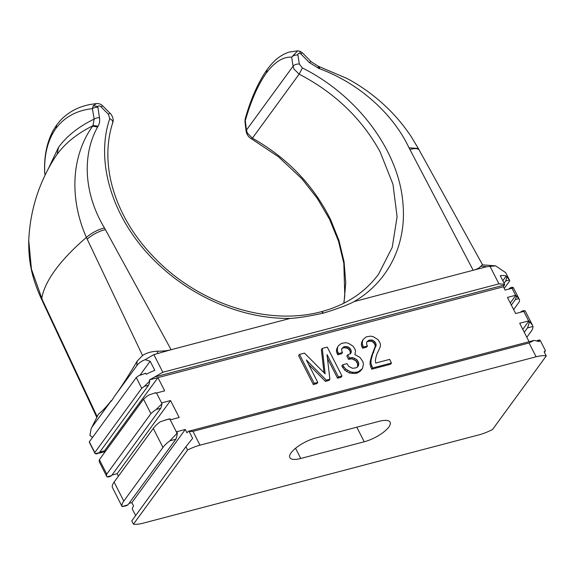 <?xml version="1.0" encoding="UTF-8"?>
<svg xmlns="http://www.w3.org/2000/svg" width="575" height="575" viewBox="0 0 575 575"><rect width="100%" height="100%" fill="white"/><g stroke="black" fill="none" stroke-linecap="round" stroke-linejoin="round"><path stroke-width="0.86" d="M44.785 174.117A4.916 2.25 -7.7 0 1 44.778 174.045L44.778 174.024A4.916 2.25 -7.7 0 1 44.771 173.866C43.887 155.444 47.596 140.3 55.897 128.412L56.695 124.926L53.087 130.604C46.647 142.873 43.858 157.14 44.721 173.406M100.948 106.785L102.717 105.886L110.17 113.361A4.916 0.791 -44.9 0 0 108.395 114.245L100.948 106.785C99.64 105.671 98.598 105.577 97.8 106.504L93.215 105.786L96.557 103.558C99.094 103.45 101.15 104.226 102.717 105.886M142.557 355.53C146.575 352.856 151.599 351.411 157.636 351.21C163.099 351.167 167.591 350.664 171.12 349.708L153.848 354.61L145.188 359.684C141.493 361.071 138.704 363.077 136.814 365.7L114.626 396.089C121.354 386.846 128.85 375.209 137.116 361.186L142.557 355.53L87.206 239.178A17.767 6.591 -27 0 1 105.376 229.597L171.12 349.708L290.21 318.392C245.899 319.218 196.779 299.604 161.165 266.915C115.115 225.838 93.984 164.867 109.767 118.622C112.384 120.01 113.289 121.548 112.47 123.237M290.21 318.392C297.404 318.112 308.567 316.329 323.703 313.052L321.281 311.729C270.092 325.414 206.756 306.108 162.991 266.067C138.043 243.132 121.318 217.257 112.822 188.435C109.48 176.733 107.827 165.226 107.87 153.906C107.927 142.959 109.545 132.559 112.736 122.712L112.729 122.748M41.86 299.985C30.82 275.856 28.527 259.763 28.75 240.443L31.445 269.229L42.557 300.337A17.767 5.613 155.3 0 0 42.665 301.702L41.738 298.605A186.767 65.313 -25.2 0 1 55.25 269.998A186.767 65.313 -25.2 0 1 86.394 237.446L87.206 239.178M42.557 300.337L97.089 416.501M91.375 428.159L98.555 414L91.188 428.533L89.908 435.397L92.575 437.381M114.626 396.089L111.378 401.127L111.169 400.682C106.059 407.251 101.847 411.693 98.555 414M97.8 106.504L99.475 117.767C99.993 120.93 99.511 123.754 98.03 126.256L97.585 127.046C81.47 156.077 84.482 194.903 104.456 227.923C97.57 229.763 91.547 232.932 86.394 237.446C68.792 197.448 71.76 155.243 92.661 126.126L92.927 125.753C77.424 133.407 65.485 142.931 57.119 154.33L54.596 158.032C38.705 183.224 30.094 210.694 28.75 240.443M48.113 169.143L58.506 147.351C66.837 136.009 78.71 126.593 94.149 119.104L92.381 108.646C76.791 110.378 64.63 116.962 55.897 128.412M97.714 107.309A4.916 2.508 170.5 0 0 92.381 108.646L93.215 105.786M105.376 229.597L104.456 227.923M97.779 126.673L92.927 125.753L94.149 119.104A4.916 2.508 170.5 0 1 99.475 117.767M323.703 313.052C338.215 308.538 348.342 304.714 354.092 301.595L473.175 270.272L409.026 147.825C393.063 113.749 358.865 83.123 319.477 68.691L318.981 68.497C319.175 66.851 318.988 66.168 318.421 66.448M486.802 266.692L473.175 270.272C476.783 269.352 479.32 268 480.801 266.218L482.454 264.838L495.614 265.866L486.802 266.692L480.801 266.218M489.893 266.103L498.942 283.856L504.613 284.244L500.25 275.669A24.574 8.158 -27 0 1 506.223 276.043L509.45 280.025A24.574 8.158 -27 0 1 509.522 280.154A24.574 8.158 -27 0 1 509.759 280.816L504.225 288.391M498.942 283.856L162.84 372.248L149.809 379.773A24.574 8.158 153 0 0 149.263 380.068L149.766 381.052L144.375 386.335A24.574 8.158 153 0 0 141.723 388.298L136.253 377.552A24.574 8.158 153 0 1 138.906 375.597L145.813 373.297A24.574 12.7 75.3 0 0 145.382 373.398A24.574 12.7 75.3 0 0 145.173 373.455M529.086 341.715L519.685 323.258L528.633 320.9L523.796 311.398L515.653 313.54L507.445 297.426L515.588 295.291L512.009 288.262L505.087 290.088L503.405 286.781L504.419 284.999A1.969 1.013 -104.7 0 0 504.613 284.244M505.705 272.665L495.614 265.866M409.026 147.825L418.312 148.472L411.211 136.642C403.183 124.523 393.688 113.505 382.72 103.601C371.781 93.747 359.893 85.373 347.041 78.48L318.277 66.233L311.154 61.719A4.916 0.827 -44.4 0 0 309.343 62.574L300.847 53.885A4.916 0.827 -44.4 0 1 302.644 53.022M318.981 68.497L309.343 62.574M378.58 274.174L392.229 247.343L397.095 216.775L392.969 184.259L380.089 151.786C361.819 118.666 334.844 92.783 299.151 74.146L294.041 69.137L293.07 66.211L291.669 57.155L297.678 50.83L300.222 51.369L302.651 53.029A4.916 0.827 -44.4 0 1 302.687 53.094M300.847 53.885L300.028 53.317C298.562 52.986 297.857 53.54 297.915 54.977L299.316 64.041L302.393 67.965L299.151 74.146L252.396 138.18C287.313 157.888 313.375 185.028 330.582 219.592L338.977 240.551L344.073 261.805L345.748 282.842L343.972 303.176M343.764 303.277L344.799 295.737L343.821 263.336L338.51 241.198L329.583 219.341L317.278 198.353L301.911 178.825L278.401 156.745L251.577 138.891L252.396 138.18L247.372 133.055L246.445 130.072A4.916 2.271 -7 0 0 246.107 131.071L244.957 121.634L245.295 120.664L246.445 130.072L293.07 66.211A4.916 2.53 171.2 0 1 299.316 64.041M509.45 280.025L505.662 281.024L504.081 283.188M505.662 281.024A24.574 12.7 -104.7 0 0 506.798 277.172M506.223 276.043L502.816 280.708M105.024 451.749L98.641 453.086M95.091 453.596A24.574 8.158 -27 0 1 94.796 452.568L89.326 441.83A24.574 8.158 153 0 0 89.621 442.858L95.091 453.596A24.574 8.158 -27 0 0 95.17 453.732L96.629 453.833M89.326 441.83L136.253 377.552M145.188 359.684L150.161 361.237L154.797 370.329A24.574 8.158 153 0 0 149.982 372.406L149.903 372.449A24.574 8.158 -27 0 0 146.316 374.282L145.813 373.297M141.723 388.298L94.796 452.568M95.17 453.732L99.353 452.633A24.574 12.7 75.3 0 1 99.288 452.676A24.574 12.7 75.3 0 1 97.06 453.732L96.277 453.941M144.375 386.335L148.558 385.236L99.353 452.633M149.766 381.052A24.574 12.7 75.3 0 1 148.602 385.142A24.574 12.7 75.3 0 1 148.558 385.236M149.809 379.773L157.945 377.631L104.535 450.786L99.791 452.036M162.013 403.736L156.141 409.486L160.748 408.272A24.574 12.7 75.3 0 0 162.013 403.736L156.544 392.991L164.68 390.849L157.945 377.631L503.405 286.781M177.366 432.961A24.574 12.7 75.3 0 1 175.857 439.228L127.988 504.793A24.574 12.7 75.3 0 1 125.695 505.892L122.094 506.604L112.355 487.356A24.574 8.158 -27 0 1 114.116 482.08L153.281 428.433L162.962 447.436A24.574 8.158 153 0 1 169.905 440.795L177.366 432.961L176.733 431.717L185.279 429.467L186.961 432.774L188.212 431.458A1.969 1.013 75.3 0 1 188.485 431.286A1.969 1.013 75.3 0 1 189.125 431.473L192.632 438.358L185.919 446.696L187.601 450.002A24.574 8.158 153 0 1 199.999 445.179L192.956 431.358L189.125 431.473M176.956 433.061L169.805 419.017L170.631 419.736L179.177 417.493L170.545 400.552L161.597 402.91M368.618 340.335L371.651 339.947L373.082 340.386L375.259 342.276L376.194 344.899L372.586 354.459L371.062 360.187L370.925 363.091L372.607 367.978L391.474 363.012L389.634 359.397L375.748 363.048L375.36 360.697L375.849 357.7L376.869 354.15L380.154 347.135L380.478 344.59L379.91 342.693L377.897 339.53L373.204 336.662L370.516 336.145L366.419 336.813L363.235 339.286L362.552 341.112L362.228 343.649L362.796 345.553L361.905 346.775L362.645 348.22L366.562 347.185L367.447 345.97L366.713 344.526L366.678 342.075L368.618 340.335L366.663 342.183M367.727 341.55L370.76 341.162L372.198 341.607L374.368 343.498L375.302 346.121L371.694 355.673L370.171 361.402L370.034 364.313L371.716 369.193L390.59 364.234L391.474 363.012M361.905 346.775L361.344 344.871L361.661 342.326L363.235 339.286M355.343 373.506L357.478 372.945L358.369 371.723L356.227 372.284L355.343 373.506L349.435 373.01L344.741 370.142L341.823 365.988L342.714 364.773L346.984 363.652L348.817 366.447L352.597 368.323L355.982 367.842L357.578 367.008L358.448 365.549L357.564 366.771L357.513 363.501L355.681 360.705L351.9 358.829L348.515 359.31L346.854 356.062L347.746 354.84L350.412 353.733L351.109 352.727L350.348 353.762M358.369 371.723L362.43 368.604L359.957 371.472L357.478 372.945M336.734 348.881L338.316 345.841L336.734 348.881L336.418 351.426L337.719 354.775L341.636 353.74L342.527 352.525L338.61 353.553L337.719 354.775M342.801 348.105L344.224 347.731L345.115 346.509L343.692 346.89L341.737 348.738M349.442 350.046L350.182 351.498L351.073 350.276L350.333 348.831L349.442 350.046L347.271 348.162L344.224 347.731M350.232 353.833L350.182 351.498M357.348 367.13L357.564 366.771M325.428 381.369L328.993 380.434L329.885 379.213L326.32 380.147L325.428 381.369L308.581 364.349M327.455 358.397L337.539 378.185L341.097 377.25L341.988 376.028L338.431 376.963L337.539 378.185M323.998 372.729L321.382 349.643L322.266 348.421L325.155 373.901L304.47 353.107L299.482 354.416L298.59 355.637L313.325 384.553L316.89 383.618L317.774 382.397L314.216 383.331L313.325 384.553M135.635 515.567L132.387 509.184A1.969 1.013 -104.7 0 1 132.537 507.703L133.551 505.928L131.869 502.622L185.279 429.467M192.956 431.358L529.058 342.966L534.132 340.386L538.207 341.356A24.574 8.158 -27 0 1 539.429 341.636L538.71 340.228L539.379 339.976L537.718 340.414A24.574 12.7 -104.7 0 0 537.187 340.572M522.79 329.353L528.907 320.979A24.574 8.158 153 0 0 528.633 320.9M131.869 502.622L129.03 503.369M105.081 451.864L104.535 450.786M118.407 476.201L117.135 473.707L111.988 475.058M122.094 506.604L127.988 504.793M162.962 447.436L123.798 501.084A24.574 8.158 153 0 0 122.037 506.359M153.281 428.433A24.574 8.158 -27 0 1 160.224 421.791L168.468 419.132A24.574 12.7 75.3 0 1 170.207 418.909M169.805 419.017L165.305 419.966M169.905 440.795L175.857 439.228M117.135 473.707L170.545 400.552M160.748 408.272L111.557 475.654A24.574 12.7 75.3 0 1 109.264 476.747L108.057 477.07M106.878 476.732A24.574 8.158 -27 0 1 106.749 474.123L99.382 459.669A24.574 8.158 153 0 0 99.511 462.271L106.878 476.732A24.574 8.158 -27 0 0 106.95 476.862L108.603 476.883M155.056 392.883A24.574 12.7 75.3 0 1 155.264 392.826A24.574 12.7 75.3 0 1 155.71 392.725L148.774 395.025A24.574 8.158 153 0 0 143.534 399.194L99.382 459.669M156.141 409.486A24.574 8.158 153 0 0 150.902 413.655L143.534 399.194M155.71 392.725L155.998 393.286A24.574 8.158 -27 0 1 156.544 392.991M150.902 413.655L106.749 474.123M106.95 476.862L111.557 475.654M185.919 446.696L131.768 520.864L133.45 524.17A24.574 8.158 153 0 0 143.024 523.207L479.126 434.815A24.574 8.158 153 0 0 492.581 429.453L546.25 355.947A24.574 8.158 153 0 0 536.101 356.787L199.999 445.179M133.45 524.17L187.601 450.002M300.754 458.476A20.642 6.85 -27 0 1 289.836 457.607A20.642 6.85 -27 0 1 296.75 447.321A20.642 6.85 -27 0 1 315.711 437.992L379.184 421.302A20.642 6.85 -27 0 1 390.102 422.172A20.642 6.85 -27 0 1 383.187 432.457A20.642 6.85 -27 0 1 364.227 441.78L300.754 458.476L295.55 448.263M546.25 355.947L544.144 351.814L545.431 350.635L544.417 352.346M537.718 340.414A24.574 12.7 -104.7 0 1 538.71 340.228L540.141 340.271M524.263 332.249L527.404 327.951L532.953 326.492A24.574 8.158 153 0 1 531.128 331.408L526.829 337.288M525.212 310.989L523.652 310.665A24.574 12.7 -104.7 0 0 523.207 310.766L524.005 310.558L524.062 311.478A24.574 8.158 -27 0 0 523.796 311.398M528.907 320.979L532.493 325.242L532.953 326.492M523.207 310.766A24.574 12.7 -104.7 0 0 520.433 312.247L520.397 312.29M510.284 302.996L515.854 295.37A24.574 8.158 153 0 0 515.588 295.291M515.854 295.37L518.88 298.662A24.574 8.158 -27 0 1 519.203 299.158L513.31 287.593A24.574 8.158 153 0 0 513.238 287.464L511.966 287.306A24.574 12.7 -104.7 0 0 511.743 287.363L512.138 287.256L512.541 288.434A24.574 8.158 -27 0 0 512.009 288.262M519.203 299.158A24.574 8.158 -27 0 1 519.333 301.767L513.633 309.573M511.743 287.363A24.574 12.7 -104.7 0 0 509.45 288.463L509.019 289.053M518.88 298.662L515.329 299.597L511.34 305.066M515.329 299.597A24.574 12.7 -104.7 0 0 516.343 296.326M527.404 327.951A24.574 12.7 -104.7 0 0 529.28 321.72M362.796 345.553L363.537 346.998L362.645 348.22M362.228 343.649L361.344 344.871M362.552 341.112L361.661 342.326M372.607 367.978L371.716 369.193M371.5 365.808L370.609 367.03M370.925 363.091L370.034 364.313M371.062 360.187L370.171 361.402M371.738 357.549L370.846 358.771M372.586 354.459L371.694 355.673M373.8 352.087L372.909 353.309M376.028 346.172L375.144 347.393M376.194 344.899L375.302 346.121M375.993 343.721L375.101 344.942M375.259 342.276L374.368 343.498M374.347 341.284L373.463 342.506M373.082 340.386L372.198 341.607M371.651 339.947L370.76 341.162M370.041 339.962L369.15 341.176M363.537 346.998L367.447 345.97M344.741 370.142L345.632 368.92L343.634 366.577L342.743 367.799M343.634 366.577L342.714 364.773M357.513 363.501L358.405 362.286L358.786 363.824L357.894 365.046M358.786 363.824L358.448 365.549M358.405 362.286L357.664 360.841L356.773 362.056M349.938 358.937L350.829 357.722L352.791 357.614L356.572 359.49L355.681 360.705M356.572 359.49L357.664 360.841M354.768 358.318L353.877 359.54M352.791 357.614L351.9 358.829M350.829 357.722L349.406 358.096L348.515 359.31M349.406 358.096L347.746 354.84M351.073 350.276L351.268 351.454L350.376 352.676M351.268 351.454L351.109 352.727M345.115 346.509L348.162 346.941L349.428 347.839L348.536 349.061M349.428 347.839L350.333 348.831M348.162 346.941L347.271 348.162M346.725 346.502L345.834 347.717M342.527 352.525L341.787 351.081L341.751 348.63L343.692 346.89M338.61 353.553L337.877 352.108L336.986 353.323M337.626 347.659L337.309 350.204L336.418 351.426M337.309 350.204L337.877 352.108M362.43 368.604L363.436 364.241L362.861 361.524L359.936 357.37L354.89 354.603L355.551 351.145L354.991 349.248L352.978 346.085L348.285 343.217L345.597 342.7L341.493 343.368L338.316 345.841M360.848 370.25L359.957 371.472M345.632 368.92L350.326 371.788L353.014 372.312L352.123 373.527M353.014 372.312L356.227 372.284M350.326 371.788L349.435 373.01M347.623 370.451L346.732 371.666M326.32 380.147L306.36 359.986L317.774 382.397M314.216 383.331L299.482 354.416M322.266 348.421L327.254 347.113L341.988 376.028M338.431 376.963L327.01 354.552L329.885 379.213M140.048 375.094L150.161 361.237M111.169 400.682L111.378 401.127M111.061 400.969L92.431 426.485M297.915 54.977C295.083 54.913 292.998 55.638 291.669 57.155C283.101 56.666 274.642 61.978 266.297 73.083C258.031 84.733 251.031 100.596 245.295 120.664L245.18 118.874L244.957 121.634M246.107 131.086A4.916 2.271 -7 0 1 246.107 131.071C246.632 134.902 249.155 137.583 251.562 138.884M109.767 118.622L108.395 114.245M96.744 417.22L42.672 301.702A17.767 5.613 155.3 0 0 42.672 301.71A17.767 5.613 155.3 0 0 42.737 301.846M97.585 127.046L92.661 126.126M157.636 351.21L157.5 353.294M162.84 372.248L153.848 354.61M155.394 376.79L504.419 284.999M319.477 68.691C319.686 67.031 319.499 66.341 318.924 66.621M419.312 150.312A17.767 6.174 150.7 0 0 419.24 150.161A17.767 6.174 150.7 0 0 419.232 150.154A17.767 6.174 150.7 0 0 409.903 149.514M302.393 67.965C357.7 95.515 399.043 151.167 402.931 203.334C406.805 244.368 388.233 281.786 354.092 301.595M104.981 451.662L99.727 453.043M123.798 501.084L114.116 482.08M356.795 427.189L364.227 441.787M529.058 342.966L536.101 356.787M136.814 365.7L137.116 361.186M317.982 66.305C318.521 66.024 318.658 66.686 318.399 68.303M300.028 53.317L300.107 51.376M297.685 50.83L288.902 52.131C278.25 55.976 272.579 62.316 267.102 69.597L266.297 73.083M57.119 154.33L58.506 147.351M93.143 125.436L98.03 126.256M112.736 122.719C114.188 118.802 111.615 114.648 110.17 113.361M56.695 124.926L59.994 120.872C68.202 112.082 78.408 106.598 90.62 104.42L96.55 103.558M505.691 272.636L509.522 280.154M482.641 264.967L418.305 148.465M321.281 311.729C345.913 305.052 365.039 292.502 378.659 274.067M144.598 373.599L145.382 373.398M188.485 431.286L534.132 340.386M154.467 393.034L155.264 392.826M540.098 340.163L545.431 350.628M525.155 310.831L532.493 325.242M302.651 53.051L311.147 61.741M267.102 69.597C258.276 82.096 250.973 98.526 245.18 118.867"/></g></svg>

